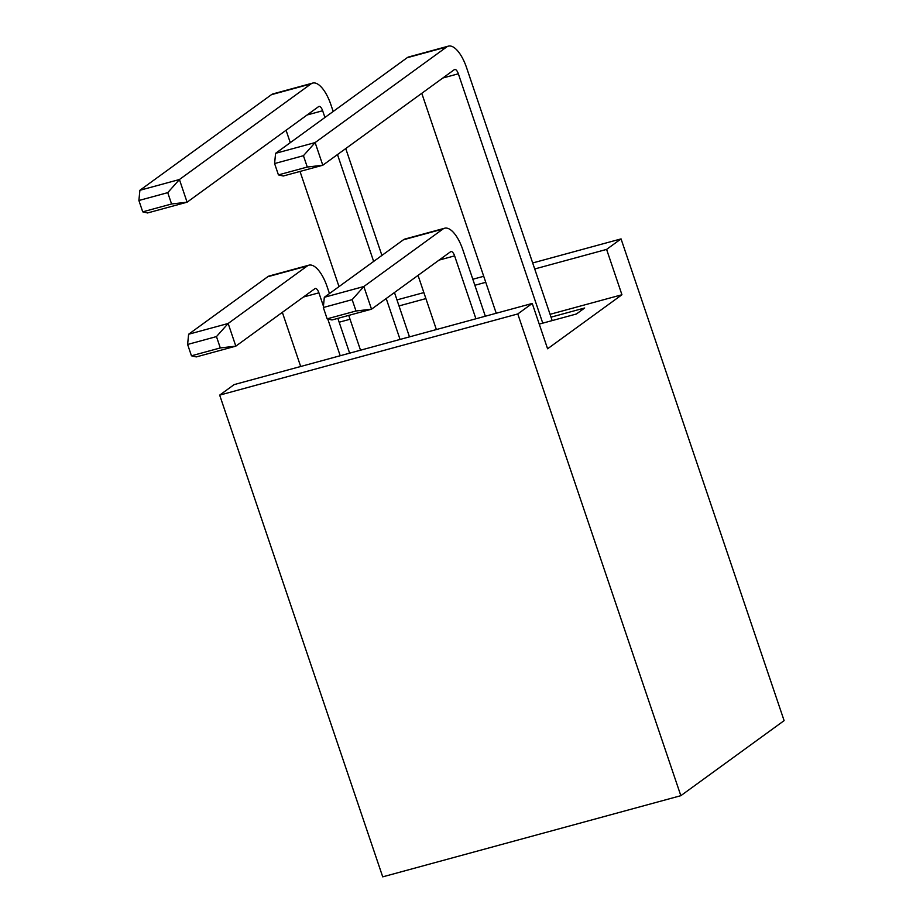 <?xml version="1.0" encoding="UTF-8"?>
<svg xmlns="http://www.w3.org/2000/svg" width="923" height="923" viewBox="0 0 923 923"><rect width="100%" height="100%" fill="white"/><g stroke="black" fill="none" stroke-linecap="round" stroke-linejoin="round"><path stroke-width="1.38" d="M680.839 795.684L382.722 876.85L219.674 395.125L517.78 313.947L680.839 795.684L784.112 720.632L621.052 238.895L606.596 249.406L621.94 294.749L550.062 314.316M551.019 317.154L584.674 307.994L576.413 313.993L539.24 324.111M621.94 294.749L547.593 348.779L532.236 303.448L234.13 384.614L219.674 395.125M517.78 313.947L532.236 303.448M339.156 322.219L350.048 319.254M399.013 305.928L425.895 298.602M474.86 285.276L485.752 282.311M534.705 268.974L606.596 249.406M396.971 299.906L423.865 292.591M472.818 279.254L483.71 276.289M532.675 262.963L621.052 238.895M352.159 299.652L323.315 307.509L327.146 318.839L356.001 310.993L352.159 299.652L363.847 286.522L442.959 229.031L403.42 239.795L324.319 297.287L363.847 286.522L371.519 309.193L450.632 251.702A6.046 2.411 -105.2 0 1 450.966 251.541A6.046 2.411 -105.2 0 1 454.612 255.867L475.91 318.781M442.959 229.031A30.205 12.068 74.8 0 1 444.609 228.235A30.205 12.068 74.8 0 1 462.873 249.868L485.336 316.22M436.371 329.546L418.038 275.389M403.42 239.795A30.205 12.068 -105.2 0 1 405.082 238.999L444.609 228.235M356.001 310.993L371.519 309.193L331.992 319.958L327.146 318.839M324.319 297.287L323.315 307.509M303.436 155.699L274.593 163.556L278.423 174.885L307.278 167.04L303.436 155.699L315.124 142.569L446.697 46.958L407.158 57.722L275.585 153.333L315.124 142.569L322.796 165.24L454.37 69.629A6.046 2.411 -105.2 0 1 454.693 69.467A6.046 2.411 -105.2 0 1 458.35 73.794L542.759 323.154M446.697 46.958A30.205 12.068 74.8 0 1 448.347 46.15A30.205 12.068 74.8 0 1 466.611 67.783L552.185 320.593M496.228 313.255L421.776 93.304M407.158 57.722A30.205 12.068 -105.2 0 1 408.82 56.914L448.347 46.15M307.278 167.04L322.796 165.24L283.269 176.005L278.423 174.885M275.585 153.333L274.593 163.556M167.744 192.653L138.888 200.499L142.73 211.84L171.574 203.983L167.744 192.653L179.42 179.524L310.993 83.901L271.454 94.665L139.892 190.288L179.42 179.524L187.092 202.195L318.666 106.572A6.046 2.411 -105.2 0 1 319 106.41A6.046 2.411 -105.2 0 1 322.646 110.737L324.931 117.475M337.483 154.568L373.653 261.428M386.206 298.521L400.063 339.433M310.993 83.901A30.205 12.068 74.8 0 1 312.643 83.093A30.205 12.068 74.8 0 1 330.907 104.737L333.191 111.475M345.744 148.568L381.914 255.429M394.467 292.522L409.477 336.872M360.524 350.198L348.744 315.401M339.006 286.615L300.021 171.447M290.272 142.661L286.072 130.258M271.454 94.665A30.205 12.068 -105.2 0 1 273.116 93.858L312.643 83.093M171.574 203.983L187.092 202.195L147.565 212.959L142.73 211.84M139.892 190.288L138.888 200.499M216.467 336.595L187.611 344.452L191.453 355.793L220.297 347.936L216.467 336.595L228.154 323.477L307.255 265.986L267.716 276.75L188.615 334.241L228.154 323.477L235.827 346.148L314.928 288.657A6.046 2.411 -105.2 0 1 315.262 288.495A6.046 2.411 -105.2 0 1 318.908 292.822L323.442 306.205M327.769 318.989L340.206 355.724M307.255 265.986A30.205 12.068 74.8 0 1 308.917 265.178A30.205 12.068 74.8 0 1 327.169 286.811L329.453 293.56M337.853 318.366L349.632 353.163M300.667 366.489L282.334 312.332M267.716 276.75A30.205 12.068 -105.2 0 1 269.378 275.942L308.917 265.178M220.297 347.936L235.827 346.148L196.287 356.913L191.453 355.793M188.615 334.241L187.611 344.452M439.071 260.101L454.612 255.867M442.809 78.017L458.35 73.794M307.117 114.971L322.646 110.737M303.379 297.044L318.908 292.822"/></g></svg>
